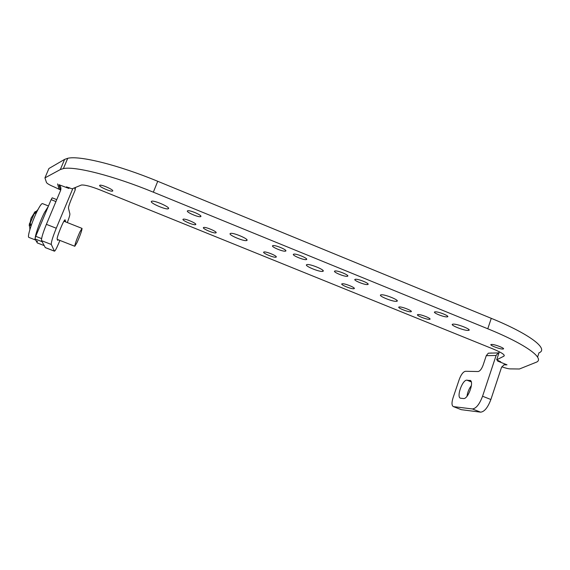 <?xml version="1.0" encoding="UTF-8"?>
<svg xmlns="http://www.w3.org/2000/svg" width="570" height="570" viewBox="0 0 570 570"><rect width="100%" height="100%" fill="white"/><g stroke="black" fill="none" stroke-linecap="round" stroke-linejoin="round"><path stroke-width="0.85" d="M347.522 276.229L347.272 276.293C344.487 276.892 332.324 271.79 334.768 271.035L335.039 270.964C337.839 270.351 350.144 275.552 347.522 276.229M501.8 366.774C505.334 368.056 508.062 368.761 509.979 368.883L519.405 368.997L535.857 362.392C545.925 359.086 526.58 344.515 487.77 328.776L153.344 192.183C113.644 175.845 75.076 166.041 63.405 168.578L60.335 169.554L44.937 177.897L48.906 168.52L64.61 159.393L60.335 169.554M537.581 357.098L538.971 352.83C549.152 349.111 529.979 334.127 491.269 318.338L487.77 328.776M153.344 192.183L157.733 181.288L491.269 318.338M157.733 181.288C118.14 164.894 79.544 155.368 67.723 158.296L64.61 159.393M60.733 190.038L54.186 186.953C49.804 185.122 47.246 183.654 46.498 182.564L44.937 177.897M499.356 351.79L496.677 359.841L503.937 356.143C505.291 354.975 501.792 352.631 493.442 349.125L100.463 190.081C91.15 186.418 84.795 184.737 81.396 185.029L72.105 188.834L66.426 186.846L68.877 188.449L58.952 184.687C60.812 186.333 61.346 188.285 60.555 190.544L46.384 224.338C42.843 233.102 41.232 238.538 41.553 240.661L45.322 247.622M496.677 359.841L500.738 361.843L497.546 361.024L507.015 364.843L503.958 364.836M322.948 271.291C325.976 270.387 310.436 263.803 307.052 264.573L306.674 264.68C303.938 265.706 319.243 272.125 322.613 271.384L322.948 271.291M306.482 259.514C308.705 258.687 296.571 253.5 293.871 254.12L293.522 254.227C291.484 255.125 303.468 260.212 306.161 259.607L306.482 259.514M285.713 251.049C287.729 250.159 275.68 244.972 273.016 245.592L272.645 245.72C270.807 246.682 282.713 251.769 285.356 251.163L285.713 251.049M200.882 216.479C202.108 215.31 190.287 210.109 187.808 210.736L187.366 210.971C186.326 212.211 197.982 217.298 200.441 216.693L200.882 216.479M246.945 240.397C249.047 239.172 233.85 232.596 230.672 233.372L230.166 233.579C228.356 234.926 243.305 241.331 246.468 240.583L246.945 240.397M168.592 208.549C169.782 207.003 154.812 200.405 151.841 201.182L151.292 201.516C150.395 203.184 165.108 209.61 168.05 208.855L168.592 208.549M276.144 257.106C277.975 256.308 266.461 251.398 264.067 251.969L263.753 252.075C262.086 252.938 273.458 257.754 275.837 257.198L276.144 257.106M195.774 224.509C196.892 223.469 185.592 218.559 183.362 219.129L182.984 219.322C182.029 220.433 193.18 225.25 195.396 224.694L195.774 224.509M216.101 232.752C217.398 231.776 206.055 226.867 203.789 227.437L203.412 227.608C202.286 228.656 213.486 233.472 215.738 232.916L216.101 232.752M112.803 190.864C113.223 189.575 102.044 184.63 99.971 185.2L99.593 185.507C99.344 186.867 110.373 191.712 112.425 191.157L112.803 190.864M355.139 279.336L355.374 279.286C358.209 278.666 370.614 283.881 367.785 284.487L367.586 284.537C364.757 285.135 352.495 280.02 355.139 279.336M434.988 311.876L435.017 311.868C438.009 311.27 450.863 316.521 447.236 316.863L447.229 316.863C444.215 317.44 431.519 312.274 434.988 311.876M380.924 294.854L381.109 294.818C384.686 294.063 400.689 300.696 396.72 301.281L396.585 301.302C393.015 302.036 377.247 295.552 380.924 294.854M453 324.159C456.827 323.511 472.908 329.987 468.476 330.379L468.348 330.393C464.343 330.949 448.611 324.594 452.936 324.166L453 324.159M342.021 283.817L342.221 283.774C344.757 283.212 356.592 288.142 354.034 288.691L353.856 288.726C351.327 289.275 339.627 284.43 342.021 283.817M417.91 314.59L417.938 314.59C420.61 314.041 432.837 319.015 429.566 319.314L429.559 319.314C426.866 319.841 414.782 314.946 417.91 314.59M399.157 306.988L399.228 306.974C401.871 306.425 414.005 311.391 410.892 311.747L410.849 311.754C408.205 312.289 396.207 307.408 399.157 306.988M491.525 344.444C494.61 344.152 506.21 348.747 503.061 349.011L502.826 349.032C499.648 349.275 488.241 344.743 491.333 344.465L491.525 344.444M67.31 222.571C69.091 217.961 69.953 215.075 69.889 213.907L68.464 208.157C68.443 206.974 69.284 204.274 70.986 200.056L75.14 190.095L75.425 187.452M72.846 188.528L56.273 228.235C52.739 236.978 51.086 242.393 51.307 244.466L54.442 251.178C55.076 251.114 56.451 248.584 58.582 243.597L59.9 240.426M65.529 221.865L65.144 219.906C64.339 218.317 56.259 237.961 57.2 239.243L57.641 240.319L58.318 239.806M460.966 409.559L453.392 406.609C451.682 405.655 451.554 402.769 453.007 397.953L459.256 379.413C461.137 374.454 463.211 371.74 465.483 371.284L478.123 371.533C479.961 371.184 481.622 369.047 483.111 365.128L486.267 355.68L488.312 353.193L491.725 353.015M461.23 409.659L453.392 406.609M453.578 406.638L472.359 408.947L480.588 412.16L461.415 409.695M480.588 412.16C484.386 411.818 487.82 407.6 490.884 399.513L482.562 396.236C479.484 404.337 476.085 408.569 472.359 408.947M470.257 380.468L469.944 380.34C474.611 381.024 468.084 399.492 463.503 398.537L460.617 398.238C456.086 397.475 462.377 379.534 466.937 380.176L470.528 380.653M471.426 385.498C469.053 388.59 467.578 392.174 467.001 396.264M507.015 364.843L503.873 364.871L501.443 367.593L490.884 399.513M499.099 352.559L498.209 352.916L496.114 355.459L482.562 396.236M36.63 212.282L33.602 214.178L31.079 218.089L30.181 222.371L31.001 226.076M30.524 224.616L29.341 224.281L29.69 223.034L30.246 223.162M29.341 224.281L29.248 225.855L29.348 225.342L30.78 225.471M30.096 228.876L29.348 225.342M34.179 213.13L33.48 214.776M35.675 211.826L35.319 211.47L33.602 214.178M35.176 211.627L34.072 213.073M28.963 237.434L28.778 237.362C27.025 236.771 32.661 219.593 37.869 209.796C40.271 205.264 41.845 203.212 42.586 203.64L48.471 205.984M35.589 239.991L35.098 239.136M35.205 237.697C35.81 232.959 40.563 220.034 44.524 212.425L48.229 206.554M39.978 226.19L43.534 217.733M76.964 242.72L74.805 246.268C74.969 243.989 76.679 239.186 79.928 231.855L82.044 228.406C81.866 230.693 80.178 235.467 76.964 242.72M55.938 201.566L51.129 199.65L52.205 197.819L56.744 199.635M51.129 199.65L35.732 236.293L34.969 238.916L36.003 240.704L37.563 241.516M37.314 242.913L36.266 241.167L37.513 241.552M504.236 355.245L503.937 356.143M54.407 251.121L45.201 247.537M51.307 244.466L41.553 240.661M56.273 228.235L46.384 224.338M65.536 221.167L64.275 220.668M471.255 381.886L466.937 380.176M496.114 355.459L486.267 355.68M497.546 361.024L497.788 360.29M69.205 187.665L68.877 188.449M75.14 190.095L74.713 187.751M58.967 188.877L57.606 183.911M41.61 238.595L35.732 236.293M42.109 241.701L34.969 238.916M37.271 242.913L44.175 245.599L37.264 242.898M347.272 276.293L347.565 275.495M67.723 158.296L63.405 168.578M322.962 270.429L322.613 271.384M306.453 258.809L306.161 259.607M285.656 250.373L285.356 251.163M200.74 215.923L200.441 216.693M246.824 239.642L246.468 240.583M168.414 207.957L168.05 208.855M276.094 256.529L275.837 257.198M195.653 224.038L195.396 224.694M215.994 232.254L215.738 232.916M112.675 190.544L112.425 191.157M367.586 284.537L367.871 283.739M447.236 316.863L447.507 316.086M396.585 301.302L396.92 300.354M468.476 330.379L468.789 329.46M353.856 288.726L354.105 288.049M429.566 319.314L429.794 318.651M410.849 311.754L411.084 311.085M503.061 349.011L503.274 348.37M54.442 251.178L45.244 247.594M498.209 352.916L488.312 353.193M60.277 189.632L58.952 184.687M38.047 209.461L34.229 213.657L30.224 222.991M29.79 227.957L29.868 229.617M35.34 239.927L28.778 237.362M74.805 246.268L57.257 239.386M81.98 228.378L63.925 221.231"/></g></svg>
